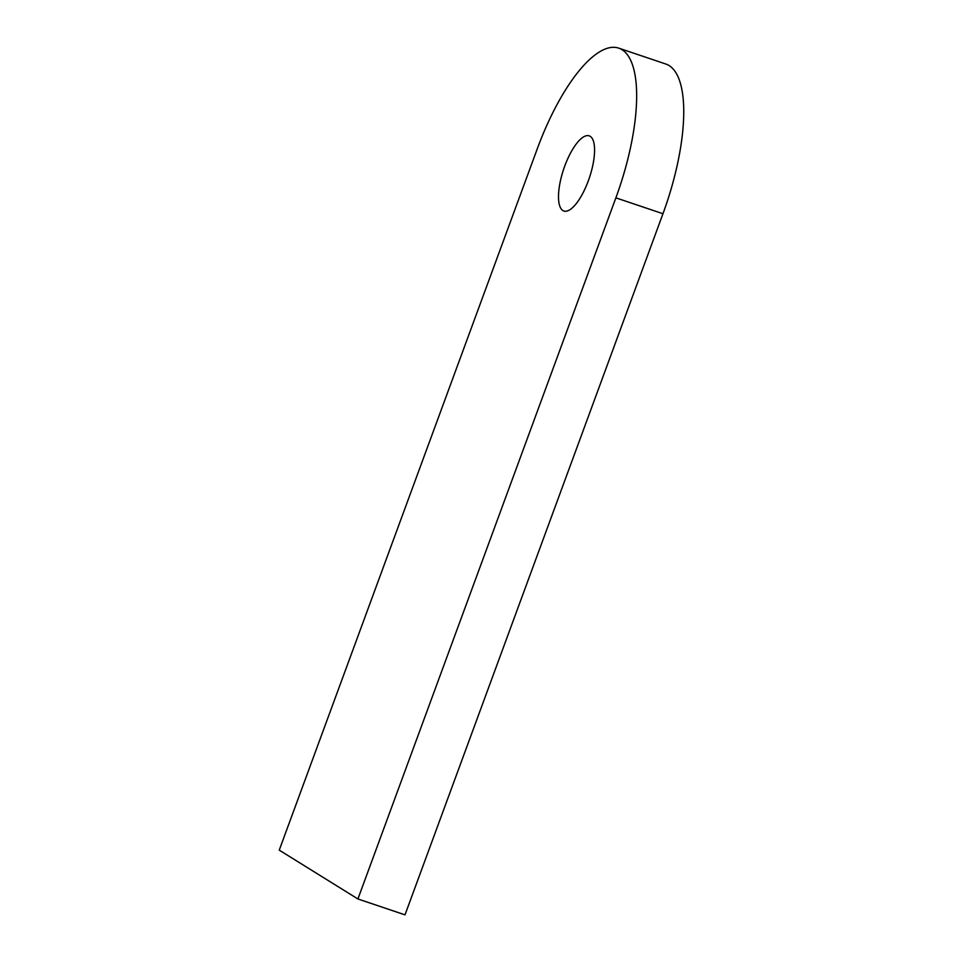 <?xml version="1.0" encoding="UTF-8"?>
<svg xmlns="http://www.w3.org/2000/svg" width="963" height="963" viewBox="0 0 963 963"><rect width="100%" height="100%" fill="white"/><g stroke="black" fill="none" stroke-linecap="round" stroke-linejoin="round"><path stroke-width="1.44" d="M590.199 136.313A39.664 13.566 108.6 0 1 588.875 179.274A39.664 13.566 108.6 0 1 563.873 211.017A39.664 13.566 108.6 0 1 563.68 169.103A39.664 13.566 108.6 0 1 589.212 135.855A39.664 13.566 108.6 0 1 590.199 136.313M618.764 48.15L665.854 64.027A132.208 45.225 -71.4 0 1 662.965 213.726L405.002 914.85L357.911 898.973L615.875 197.86A132.208 45.225 -71.4 0 0 618.764 48.15A132.208 45.225 -71.4 0 0 537.198 149.012L279.246 850.124L357.911 898.973M662.965 213.726L615.875 197.86"/></g></svg>

